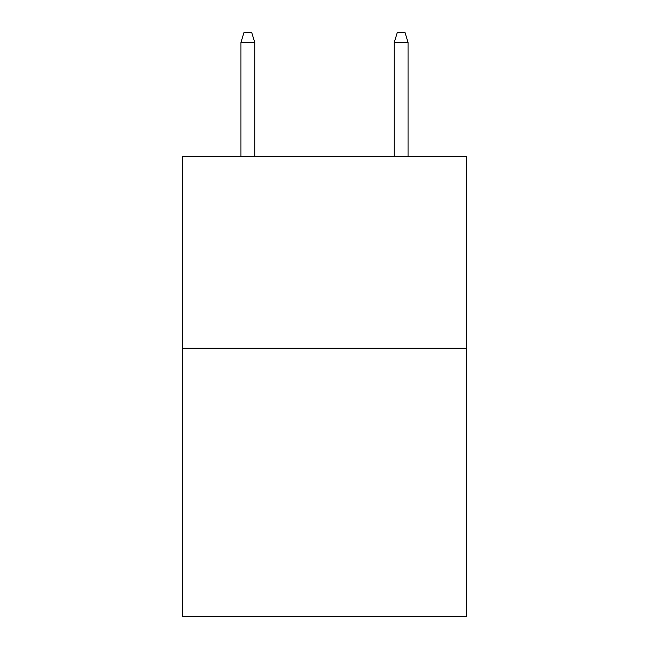 <?xml version="1.0" encoding="UTF-8"?>
<svg xmlns="http://www.w3.org/2000/svg" width="649" height="649" viewBox="0 0 649 649"><rect width="100%" height="100%" fill="white"/><g stroke="black" fill="none" stroke-linecap="round" stroke-linejoin="round"><path stroke-width="0.97" d="M466.306 348.262L466.306 616.55L182.694 616.55L182.694 156.628L466.306 156.628L466.306 348.262L182.694 348.262M254.749 156.628L254.749 42.412L240.949 42.412L240.949 156.628M240.949 42.412L244.016 32.45L251.682 32.45L254.749 42.412M394.251 42.412L397.318 32.45L404.984 32.45L408.051 42.412L394.251 42.412L394.251 156.628M408.051 42.412L408.051 156.628"/></g></svg>

